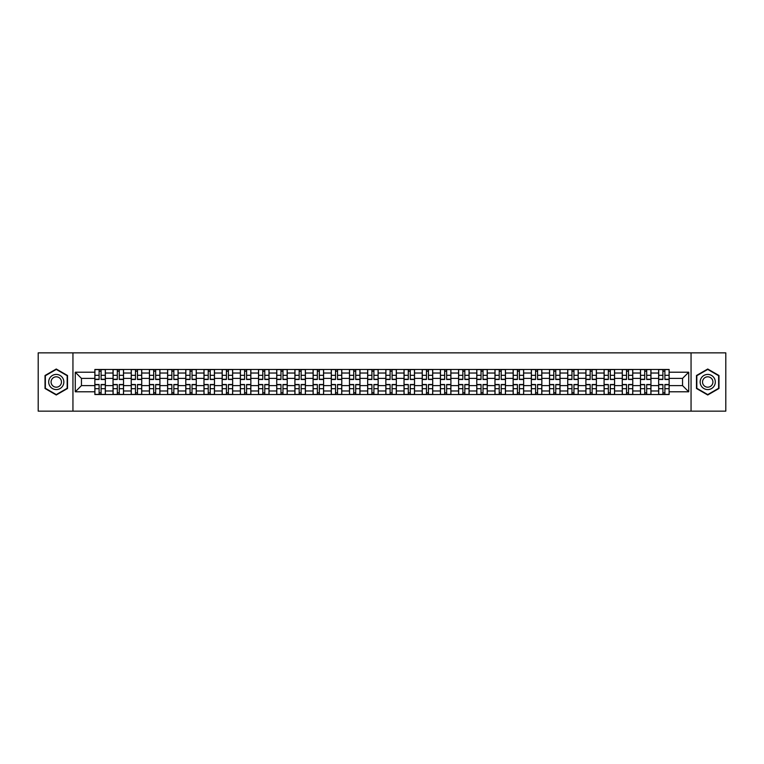 <?xml version="1.0" encoding="UTF-8"?>
<svg xmlns="http://www.w3.org/2000/svg" width="764" height="764" viewBox="0 0 764 764"><rect width="100%" height="100%" fill="white"/><g stroke="black" fill="none" stroke-linecap="round" stroke-linejoin="round"><path stroke-width="1.15" d="M691.057 411.147L725.8 411.147L725.8 352.853L38.2 352.853L38.2 411.147L691.057 411.147L691.057 352.853M113.043 394.53L113.043 373.023L105.356 373.023L105.356 394.53M105.356 373.023L105.356 369.47M113.043 373.023L113.043 369.47M123.539 369.47L123.539 394.53M131.236 394.53L131.236 369.47M141.722 369.47L141.722 394.53M149.419 394.53L149.419 369.47M159.915 369.47L159.915 394.53M167.602 394.53L167.602 369.47M178.098 369.47L178.098 394.53M185.795 394.53L185.795 369.47M196.281 369.47L196.281 394.53M203.978 394.53L203.978 369.47M214.474 369.47L214.474 394.53M222.162 394.53L222.162 369.47M232.657 369.47L232.657 394.53M240.354 394.53L240.354 369.47M250.85 369.47L250.85 394.53M258.538 394.53L258.538 369.47M269.033 369.47L269.033 394.53M276.73 394.53L276.73 369.47M287.216 369.47L287.216 394.53M294.914 394.53L294.914 369.47M305.409 369.47L305.409 394.53M313.097 394.53L313.097 369.47M323.592 369.47L323.592 394.53M331.289 394.53L331.289 369.47M341.775 369.47L341.775 394.53M349.473 394.53L349.473 369.47M359.968 369.47L359.968 394.53M367.656 394.53L367.656 369.47M378.151 369.47L378.151 394.53M385.849 394.53L385.849 369.47M396.344 369.47L396.344 394.53M404.032 394.53L404.032 369.47M414.527 369.47L414.527 394.53M422.225 394.53L422.225 369.47M432.711 369.47L432.711 394.53M440.408 394.53L440.408 369.47M450.903 369.47L450.903 394.53M458.591 394.53L458.591 369.47M469.086 369.47L469.086 394.53M476.784 394.53L476.784 369.47M487.27 369.47L487.27 394.53M494.967 394.53L494.967 369.47M505.462 369.47L505.462 394.53M513.15 394.53L513.15 369.47M523.646 369.47L523.646 394.53M531.343 394.53L531.343 369.47M541.838 369.47L541.838 394.53M549.526 394.53L549.526 369.47M560.022 369.47L560.022 394.53M567.719 394.53L567.719 369.47M578.205 369.47L578.205 394.53M585.902 394.53L585.902 369.47M596.397 369.47L596.397 394.53M604.085 394.53L604.085 369.47M614.581 369.47L614.581 394.53M622.278 394.53L622.278 369.47M632.764 369.47L632.764 394.53M640.461 394.53L640.461 369.47M650.957 369.47L650.957 394.53M658.644 394.53L658.644 369.47M658.644 385.61L650.957 385.61M640.461 385.61L632.764 385.61M622.278 385.61L614.581 385.61M604.085 385.61L596.397 385.61M585.902 385.61L578.205 385.61M567.719 385.61L560.022 385.61M549.526 385.61L541.838 385.61M531.343 385.61L523.646 385.61M513.15 385.61L505.462 385.61M494.967 385.61L487.27 385.61M476.784 385.61L469.086 385.61M458.591 385.61L450.903 385.61M440.408 385.61L432.711 385.61M422.225 385.61L414.527 385.61M404.032 385.61L396.344 385.61M385.849 385.61L378.151 385.61M367.656 385.61L359.968 385.61M349.473 385.61L341.775 385.61M331.289 385.61L323.592 385.61M313.097 385.61L305.409 385.61M294.914 385.61L287.216 385.61M276.73 385.61L269.033 385.61M258.538 385.61L250.85 385.61M240.354 385.61L232.657 385.61M222.162 385.61L214.474 385.61M203.978 385.61L196.281 385.61M185.795 385.61L178.098 385.61M167.602 385.61L159.915 385.61M149.419 385.61L141.722 385.61M131.236 385.61L123.539 385.61M113.043 385.61L105.356 385.61M658.644 378.39L650.957 378.39M640.461 378.39L632.764 378.39M622.278 378.39L614.581 378.39M604.085 378.39L596.397 378.39M585.902 378.39L578.205 378.39M567.719 378.39L560.022 378.39M549.526 378.39L541.838 378.39M531.343 378.39L523.646 378.39M513.15 378.39L505.462 378.39M494.967 378.39L487.27 378.39M476.784 378.39L469.086 378.39M458.591 378.39L450.903 378.39M440.408 378.39L432.711 378.39M422.225 378.39L414.527 378.39M404.032 378.39L396.344 378.39M385.849 378.39L378.151 378.39M367.656 378.39L359.968 378.39M349.473 378.39L341.775 378.39M331.289 378.39L323.592 378.39M313.097 378.39L305.409 378.39M294.914 378.39L287.216 378.39M276.73 378.39L269.033 378.39M258.538 378.39L250.85 378.39M240.354 378.39L232.657 378.39M222.162 378.39L214.474 378.39M203.978 378.39L196.281 378.39M185.795 378.39L178.098 378.39M167.602 378.39L159.915 378.39M149.419 378.39L141.722 378.39M131.236 378.39L123.539 378.39M113.043 378.39L105.356 378.39M81.452 385.61L94.86 385.61L94.86 378.39L81.452 378.39L81.452 385.61L75.273 391.789L75.273 372.211L94.86 372.211L94.86 378.39M669.14 378.39L669.14 385.61L682.548 385.61L682.548 378.39L669.14 378.39L669.14 369.47L94.86 369.47L94.86 372.211M669.14 372.211L688.727 372.211L688.727 391.789L669.14 391.789L669.14 385.61M94.86 385.61L94.86 394.53L669.14 394.53L669.14 391.789M94.86 391.789L75.273 391.789M72.943 411.147L72.943 352.853M67.519 375.506L56.269 369.012L45.019 375.506L45.019 388.494L56.269 394.988L67.519 388.494L67.519 375.506M718.981 375.506L707.731 369.012L696.481 375.506L696.481 388.494L707.731 394.988L718.981 388.494L718.981 375.506M101.096 392.782L99.11 392.782M99.11 371.218L101.096 371.218M119.279 392.782L117.303 392.782M117.303 371.218L119.279 371.218M137.472 392.782L135.486 392.782M135.486 371.218L137.472 371.218M155.655 392.782L153.679 392.782M153.679 371.218L155.655 371.218M173.839 392.782L171.862 392.782M171.862 371.218L173.839 371.218M192.031 392.782L190.045 392.782M190.045 371.218L192.031 371.218M210.215 392.782L208.238 392.782M208.238 371.218L210.215 371.218M228.407 392.782L226.421 392.782M226.421 371.218L228.407 371.218M246.591 392.782L244.604 392.782M244.604 371.218L246.591 371.218M264.774 392.782L262.797 392.782M262.797 371.218L264.774 371.218M282.966 392.782L280.98 392.782M280.98 371.218L282.966 371.218M301.15 392.782L299.173 392.782M299.173 371.218L301.15 371.218M319.333 392.782L317.356 392.782M317.356 371.218L319.333 371.218M337.526 392.782L335.539 392.782M335.539 371.218L337.526 371.218M355.709 392.782L353.732 392.782M353.732 371.218L355.709 371.218M373.902 392.782L371.915 392.782M371.915 371.218L373.902 371.218M392.085 392.782L390.098 392.782M390.098 371.218L392.085 371.218M410.268 392.782L408.291 392.782M408.291 371.218L410.268 371.218M428.461 392.782L426.474 392.782M426.474 371.218L428.461 371.218M446.644 392.782L444.667 392.782M444.667 371.218L446.644 371.218M464.827 392.782L462.85 392.782M462.85 371.218L464.827 371.218M483.02 392.782L481.033 392.782M481.033 371.218L483.02 371.218M501.203 392.782L499.226 392.782M499.226 371.218L501.203 371.218M519.396 392.782L517.409 392.782M517.409 371.218L519.396 371.218M537.579 392.782L535.593 392.782M535.593 371.218L537.579 371.218M555.762 392.782L553.785 392.782M553.785 371.218L555.762 371.218M573.955 392.782L571.969 392.782M571.969 371.218L573.955 371.218M592.138 392.782L590.161 392.782M590.161 371.218L592.138 371.218M610.321 392.782L608.345 392.782M608.345 371.218L610.321 371.218M628.514 392.782L626.528 392.782M626.528 371.218L628.514 371.218M646.697 392.782L644.721 392.782M644.721 371.218L646.697 371.218M664.89 392.782L662.904 392.782M662.904 371.218L664.89 371.218M75.273 372.211L81.452 378.39M682.548 385.61L688.727 391.789M682.548 378.39L688.727 372.211M101.096 379.498L101.096 369.585L105.289 369.585L105.289 379.498L101.096 379.498M99.11 371.103L101.096 371.103M99.11 369.585L94.917 369.585L94.917 379.498L99.11 379.498L99.11 369.585L101.096 369.585M99.11 384.502L99.11 394.415L94.917 394.415L94.917 384.502L99.11 384.502M101.096 392.897L99.11 392.897M101.096 394.415L105.289 394.415L105.289 384.502L101.096 384.502L101.096 394.415L99.11 394.415M119.279 379.498L119.279 369.585L123.482 369.585L123.482 379.498L119.279 379.498M117.303 371.103L119.279 371.103M117.303 369.585L113.101 369.585L113.101 379.498L117.303 379.498L117.303 369.585L119.279 369.585M137.472 379.498L137.472 369.585L141.665 369.585L141.665 379.498L137.472 379.498M135.486 371.103L137.472 371.103M135.486 369.585L131.293 369.585L131.293 379.498L135.486 379.498L135.486 369.585L137.472 369.585M155.655 379.498L155.655 369.585L159.857 369.585L159.857 379.498L155.655 379.498M153.679 371.103L155.655 371.103M153.679 369.585L149.477 369.585L149.477 379.498L153.679 379.498L153.679 369.585L155.655 369.585M49.708 385.791A7.573 7.573 0 0 0 60.06 388.561A7.573 7.573 0 0 0 62.829 378.209A7.573 7.573 0 0 0 52.477 375.439A7.573 7.573 0 0 0 49.708 385.791M51.78 384.598A5.186 5.186 0 0 0 58.866 386.488A5.186 5.186 0 0 0 60.767 379.402A5.186 5.186 0 0 0 53.681 377.512A5.186 5.186 0 0 0 51.78 384.598M56.269 369.413L67.175 375.707L67.175 388.293L56.269 394.587L45.372 388.293L45.372 375.707L56.269 369.413M701.171 385.791A7.573 7.573 0 0 0 711.523 388.561A7.573 7.573 0 0 0 714.292 378.209A7.573 7.573 0 0 0 703.94 375.439A7.573 7.573 0 0 0 701.171 385.791M703.233 384.598A5.186 5.186 0 0 0 710.319 386.488A5.186 5.186 0 0 0 712.22 379.402A5.186 5.186 0 0 0 705.134 377.512A5.186 5.186 0 0 0 703.233 384.598M707.731 369.413L718.628 375.707L718.628 388.293L707.731 394.587L696.825 388.293L696.825 375.707L707.731 369.413M117.303 384.502L117.303 394.415L113.101 394.415L113.101 384.502L117.303 384.502M119.279 392.897L117.303 392.897M119.279 394.415L123.482 394.415L123.482 384.502L119.279 384.502L119.279 394.415L117.303 394.415M135.486 384.502L135.486 394.415L131.293 394.415L131.293 384.502L135.486 384.502M137.472 392.897L135.486 392.897M137.472 394.415L141.665 394.415L141.665 384.502L137.472 384.502L137.472 394.415L135.486 394.415M153.679 384.502L153.679 394.415L149.477 394.415L149.477 384.502L153.679 384.502M155.655 392.897L153.679 392.897M155.655 394.415L159.857 394.415L159.857 384.502L155.655 384.502L155.655 394.415L153.679 394.415M173.839 379.498L173.839 369.585L178.041 369.585L178.041 379.498L173.839 379.498M171.862 371.103L173.839 371.103M171.862 369.585L167.66 369.585L167.66 379.498L171.862 379.498L171.862 369.585L173.839 369.585M192.031 379.498L192.031 369.585L196.224 369.585L196.224 379.498L192.031 379.498M190.045 371.103L192.031 371.103M190.045 369.585L185.853 369.585L185.853 379.498L190.045 379.498L190.045 369.585L192.031 369.585M171.862 384.502L171.862 394.415L167.66 394.415L167.66 384.502L171.862 384.502M173.839 392.897L171.862 392.897M173.839 394.415L178.041 394.415L178.041 384.502L173.839 384.502L173.839 394.415L171.862 394.415M190.045 384.502L190.045 394.415L185.853 394.415L185.853 384.502L190.045 384.502M192.031 392.897L190.045 392.897M192.031 394.415L196.224 394.415L196.224 384.502L192.031 384.502L192.031 394.415L190.045 394.415M210.215 379.498L210.215 369.585L214.417 369.585L214.417 379.498L210.215 379.498M208.238 371.103L210.215 371.103M208.238 369.585L204.036 369.585L204.036 379.498L208.238 379.498L208.238 369.585L210.215 369.585M228.407 379.498L228.407 369.585L232.6 369.585L232.6 379.498L228.407 379.498M226.421 371.103L228.407 371.103M226.421 369.585L222.228 369.585L222.228 379.498L226.421 379.498L226.421 369.585L228.407 369.585M246.591 379.498L246.591 369.585L250.783 369.585L250.783 379.498L246.591 379.498M244.604 371.103L246.591 371.103M244.604 369.585L240.412 369.585L240.412 379.498L244.604 379.498L244.604 369.585L246.591 369.585M264.774 379.498L264.774 369.585L268.976 369.585L268.976 379.498L264.774 379.498M262.797 371.103L264.774 371.103M262.797 369.585L258.595 369.585L258.595 379.498L262.797 379.498L262.797 369.585L264.774 369.585M282.966 379.498L282.966 369.585L287.159 369.585L287.159 379.498L282.966 379.498M280.98 371.103L282.966 371.103M280.98 369.585L276.788 369.585L276.788 379.498L280.98 379.498L280.98 369.585L282.966 369.585M301.15 379.498L301.15 369.585L305.352 369.585L305.352 379.498L301.15 379.498M299.173 371.103L301.15 371.103M299.173 369.585L294.971 369.585L294.971 379.498L299.173 379.498L299.173 369.585L301.15 369.585M319.333 379.498L319.333 369.585L323.535 369.585L323.535 379.498L319.333 379.498M317.356 371.103L319.333 371.103M317.356 369.585L313.154 369.585L313.154 379.498L317.356 379.498L317.356 369.585L319.333 369.585M337.526 379.498L337.526 369.585L341.718 369.585L341.718 379.498L337.526 379.498M335.539 371.103L337.526 371.103M335.539 369.585L331.347 369.585L331.347 379.498L335.539 379.498L335.539 369.585L337.526 369.585M208.238 384.502L208.238 394.415L204.036 394.415L204.036 384.502L208.238 384.502M210.215 392.897L208.238 392.897M210.215 394.415L214.417 394.415L214.417 384.502L210.215 384.502L210.215 394.415L208.238 394.415M226.421 384.502L226.421 394.415L222.228 394.415L222.228 384.502L226.421 384.502M228.407 392.897L226.421 392.897M228.407 394.415L232.6 394.415L232.6 384.502L228.407 384.502L228.407 394.415L226.421 394.415M244.604 384.502L244.604 394.415L240.412 394.415L240.412 384.502L244.604 384.502M246.591 392.897L244.604 392.897M246.591 394.415L250.783 394.415L250.783 384.502L246.591 384.502L246.591 394.415L244.604 394.415M262.797 384.502L262.797 394.415L258.595 394.415L258.595 384.502L262.797 384.502M264.774 392.897L262.797 392.897M264.774 394.415L268.976 394.415L268.976 384.502L264.774 384.502L264.774 394.415L262.797 394.415M280.98 384.502L280.98 394.415L276.788 394.415L276.788 384.502L280.98 384.502M282.966 392.897L280.98 392.897M282.966 394.415L287.159 394.415L287.159 384.502L282.966 384.502L282.966 394.415L280.98 394.415M299.173 384.502L299.173 394.415L294.971 394.415L294.971 384.502L299.173 384.502M301.15 392.897L299.173 392.897M301.15 394.415L305.352 394.415L305.352 384.502L301.15 384.502L301.15 394.415L299.173 394.415M317.356 384.502L317.356 394.415L313.154 394.415L313.154 384.502L317.356 384.502M319.333 392.897L317.356 392.897M319.333 394.415L323.535 394.415L323.535 384.502L319.333 384.502L319.333 394.415L317.356 394.415M335.539 384.502L335.539 394.415L331.347 394.415L331.347 384.502L335.539 384.502M337.526 392.897L335.539 392.897M337.526 394.415L341.718 394.415L341.718 384.502L337.526 384.502L337.526 394.415L335.539 394.415M355.709 379.498L355.709 369.585L359.911 369.585L359.911 379.498L355.709 379.498M353.732 371.103L355.709 371.103M353.732 369.585L349.53 369.585L349.53 379.498L353.732 379.498L353.732 369.585L355.709 369.585M373.902 379.498L373.902 369.585L378.094 369.585L378.094 379.498L373.902 379.498M371.915 371.103L373.902 371.103M371.915 369.585L367.723 369.585L367.723 379.498L371.915 379.498L371.915 369.585L373.902 369.585M392.085 379.498L392.085 369.585L396.277 369.585L396.277 379.498L392.085 379.498M390.098 371.103L392.085 371.103M390.098 369.585L385.906 369.585L385.906 379.498L390.098 379.498L390.098 369.585L392.085 369.585M410.268 379.498L410.268 369.585L414.47 369.585L414.47 379.498L410.268 379.498M408.291 371.103L410.268 371.103M408.291 369.585L404.089 369.585L404.089 379.498L408.291 379.498L408.291 369.585L410.268 369.585M428.461 379.498L428.461 369.585L432.653 369.585L432.653 379.498L428.461 379.498M426.474 371.103L428.461 371.103M426.474 369.585L422.282 369.585L422.282 379.498L426.474 379.498L426.474 369.585L428.461 369.585M446.644 379.498L446.644 369.585L450.846 369.585L450.846 379.498L446.644 379.498M444.667 371.103L446.644 371.103M444.667 369.585L440.465 369.585L440.465 379.498L444.667 379.498L444.667 369.585L446.644 369.585M464.827 379.498L464.827 369.585L469.029 369.585L469.029 379.498L464.827 379.498M462.85 371.103L464.827 371.103M462.85 369.585L458.648 369.585L458.648 379.498L462.85 379.498L462.85 369.585L464.827 369.585M483.02 379.498L483.02 369.585L487.212 369.585L487.212 379.498L483.02 379.498M481.033 371.103L483.02 371.103M481.033 369.585L476.841 369.585L476.841 379.498L481.033 379.498L481.033 369.585L483.02 369.585M501.203 379.498L501.203 369.585L505.405 369.585L505.405 379.498L501.203 379.498M499.226 371.103L501.203 371.103M499.226 369.585L495.024 369.585L495.024 379.498L499.226 379.498L499.226 369.585L501.203 369.585M519.396 379.498L519.396 369.585L523.588 369.585L523.588 379.498L519.396 379.498M517.409 371.103L519.396 371.103M517.409 369.585L513.217 369.585L513.217 379.498L517.409 379.498L517.409 369.585L519.396 369.585M537.579 379.498L537.579 369.585L541.771 369.585L541.771 379.498L537.579 379.498M535.593 371.103L537.579 371.103M535.593 369.585L531.4 369.585L531.4 379.498L535.593 379.498L535.593 369.585L537.579 369.585M555.762 379.498L555.762 369.585L559.964 369.585L559.964 379.498L555.762 379.498M553.785 371.103L555.762 371.103M553.785 369.585L549.583 369.585L549.583 379.498L553.785 379.498L553.785 369.585L555.762 369.585M573.955 379.498L573.955 369.585L578.147 369.585L578.147 379.498L573.955 379.498M571.969 371.103L573.955 371.103M571.969 369.585L567.776 369.585L567.776 379.498L571.969 379.498L571.969 369.585L573.955 369.585M592.138 379.498L592.138 369.585L596.34 369.585L596.34 379.498L592.138 379.498M590.161 371.103L592.138 371.103M590.161 369.585L585.959 369.585L585.959 379.498L590.161 379.498L590.161 369.585L592.138 369.585M610.321 379.498L610.321 369.585L614.523 369.585L614.523 379.498L610.321 379.498M608.345 371.103L610.321 371.103M608.345 369.585L604.143 369.585L604.143 379.498L608.345 379.498L608.345 369.585L610.321 369.585M353.732 384.502L353.732 394.415L349.53 394.415L349.53 384.502L353.732 384.502M355.709 392.897L353.732 392.897M355.709 394.415L359.911 394.415L359.911 384.502L355.709 384.502L355.709 394.415L353.732 394.415M371.915 384.502L371.915 394.415L367.723 394.415L367.723 384.502L371.915 384.502M373.902 392.897L371.915 392.897M373.902 394.415L378.094 394.415L378.094 384.502L373.902 384.502L373.902 394.415L371.915 394.415M390.098 384.502L390.098 394.415L385.906 394.415L385.906 384.502L390.098 384.502M392.085 392.897L390.098 392.897M392.085 394.415L396.277 394.415L396.277 384.502L392.085 384.502L392.085 394.415L390.098 394.415M408.291 384.502L408.291 394.415L404.089 394.415L404.089 384.502L408.291 384.502M410.268 392.897L408.291 392.897M410.268 394.415L414.47 394.415L414.47 384.502L410.268 384.502L410.268 394.415L408.291 394.415M426.474 384.502L426.474 394.415L422.282 394.415L422.282 384.502L426.474 384.502M428.461 392.897L426.474 392.897M428.461 394.415L432.653 394.415L432.653 384.502L428.461 384.502L428.461 394.415L426.474 394.415M444.667 384.502L444.667 394.415L440.465 394.415L440.465 384.502L444.667 384.502M446.644 392.897L444.667 392.897M446.644 394.415L450.846 394.415L450.846 384.502L446.644 384.502L446.644 394.415L444.667 394.415M462.85 384.502L462.85 394.415L458.648 394.415L458.648 384.502L462.85 384.502M464.827 392.897L462.85 392.897M464.827 394.415L469.029 394.415L469.029 384.502L464.827 384.502L464.827 394.415L462.85 394.415M481.033 384.502L481.033 394.415L476.841 394.415L476.841 384.502L481.033 384.502M483.02 392.897L481.033 392.897M483.02 394.415L487.212 394.415L487.212 384.502L483.02 384.502L483.02 394.415L481.033 394.415M499.226 384.502L499.226 394.415L495.024 394.415L495.024 384.502L499.226 384.502M501.203 392.897L499.226 392.897M501.203 394.415L505.405 394.415L505.405 384.502L501.203 384.502L501.203 394.415L499.226 394.415M517.409 384.502L517.409 394.415L513.217 394.415L513.217 384.502L517.409 384.502M519.396 392.897L517.409 392.897M519.396 394.415L523.588 394.415L523.588 384.502L519.396 384.502L519.396 394.415L517.409 394.415M535.593 384.502L535.593 394.415L531.4 394.415L531.4 384.502L535.593 384.502M537.579 392.897L535.593 392.897M537.579 394.415L541.771 394.415L541.771 384.502L537.579 384.502L537.579 394.415L535.593 394.415M553.785 384.502L553.785 394.415L549.583 394.415L549.583 384.502L553.785 384.502M555.762 392.897L553.785 392.897M555.762 394.415L559.964 394.415L559.964 384.502L555.762 384.502L555.762 394.415L553.785 394.415M571.969 384.502L571.969 394.415L567.776 394.415L567.776 384.502L571.969 384.502M573.955 392.897L571.969 392.897M573.955 394.415L578.147 394.415L578.147 384.502L573.955 384.502L573.955 394.415L571.969 394.415M590.161 384.502L590.161 394.415L585.959 394.415L585.959 384.502L590.161 384.502M592.138 392.897L590.161 392.897M592.138 394.415L596.34 394.415L596.34 384.502L592.138 384.502L592.138 394.415L590.161 394.415M608.345 384.502L608.345 394.415L604.143 394.415L604.143 384.502L608.345 384.502M610.321 392.897L608.345 392.897M610.321 394.415L614.523 394.415L614.523 384.502L610.321 384.502L610.321 394.415L608.345 394.415M628.514 379.498L628.514 369.585L632.707 369.585L632.707 379.498L628.514 379.498M626.528 371.103L628.514 371.103M626.528 369.585L622.335 369.585L622.335 379.498L626.528 379.498L626.528 369.585L628.514 369.585M626.528 384.502L626.528 394.415L622.335 394.415L622.335 384.502L626.528 384.502M628.514 392.897L626.528 392.897M628.514 394.415L632.707 394.415L632.707 384.502L628.514 384.502L628.514 394.415L626.528 394.415M646.697 379.498L646.697 369.585L650.899 369.585L650.899 379.498L646.697 379.498M644.721 371.103L646.697 371.103M644.721 369.585L640.519 369.585L640.519 379.498L644.721 379.498L644.721 369.585L646.697 369.585M644.721 384.502L644.721 394.415L640.519 394.415L640.519 384.502L644.721 384.502M646.697 392.897L644.721 392.897M646.697 394.415L650.899 394.415L650.899 384.502L646.697 384.502L646.697 394.415L644.721 394.415M664.89 379.498L664.89 369.585L669.083 369.585L669.083 379.498L664.89 379.498M662.904 371.103L664.89 371.103M662.904 369.585L658.711 369.585L658.711 379.498L662.904 379.498L662.904 369.585L664.89 369.585M662.904 384.502L662.904 394.415L658.711 394.415L658.711 384.502L662.904 384.502M664.89 392.897L662.904 392.897M664.89 394.415L669.083 394.415L669.083 384.502L664.89 384.502L664.89 394.415L662.904 394.415M640.461 373.023L632.764 373.023M622.278 373.023L614.581 373.023M604.085 373.023L596.397 373.023M585.902 373.023L578.205 373.023M567.719 373.023L560.022 373.023M549.526 373.023L541.838 373.023M531.343 373.023L523.646 373.023M513.15 373.023L505.462 373.023M494.967 373.023L487.27 373.023M476.784 373.023L469.086 373.023M458.591 373.023L450.903 373.023M440.408 373.023L432.711 373.023M422.225 373.023L414.527 373.023M404.032 373.023L396.344 373.023M385.849 373.023L378.151 373.023M367.656 373.023L359.968 373.023M349.473 373.023L341.775 373.023M331.289 373.023L323.592 373.023M313.097 373.023L305.409 373.023M294.914 373.023L287.216 373.023M276.73 373.023L269.033 373.023M258.538 373.023L250.85 373.023M240.354 373.023L232.657 373.023M222.162 373.023L214.474 373.023M203.978 373.023L196.281 373.023M185.795 373.023L178.098 373.023M167.602 373.023L159.915 373.023M149.419 373.023L141.722 373.023M131.236 373.023L123.539 373.023M658.644 373.023L650.957 373.023M640.461 390.977L632.764 390.977M622.278 390.977L614.581 390.977M604.085 390.977L596.397 390.977M585.902 390.977L578.205 390.977M567.719 390.977L560.022 390.977M549.526 390.977L541.838 390.977M531.343 390.977L523.646 390.977M513.15 390.977L505.462 390.977M494.967 390.977L487.27 390.977M476.784 390.977L469.086 390.977M458.591 390.977L450.903 390.977M440.408 390.977L432.711 390.977M422.225 390.977L414.527 390.977M404.032 390.977L396.344 390.977M385.849 390.977L378.151 390.977M367.656 390.977L359.968 390.977M349.473 390.977L341.775 390.977M331.289 390.977L323.592 390.977M313.097 390.977L305.409 390.977M294.914 390.977L287.216 390.977M276.73 390.977L269.033 390.977M258.538 390.977L250.85 390.977M240.354 390.977L232.657 390.977M222.162 390.977L214.474 390.977M203.978 390.977L196.281 390.977M185.795 390.977L178.098 390.977M167.602 390.977L159.915 390.977M149.419 390.977L141.722 390.977M131.236 390.977L123.539 390.977M113.043 390.977L105.356 390.977M658.644 390.977L650.957 390.977M101.096 379.25L105.289 379.25M101.096 375.315L105.289 375.315M94.917 379.25L99.11 379.25M94.917 375.315L99.11 375.315M99.11 384.75L94.917 384.75M99.11 388.685L94.917 388.685M105.289 384.75L101.096 384.75M105.289 388.685L101.096 388.685M119.279 379.25L123.482 379.25M119.279 375.315L123.482 375.315M113.101 379.25L117.303 379.25M113.101 375.315L117.303 375.315M137.472 379.25L141.665 379.25M137.472 375.315L141.665 375.315M131.293 379.25L135.486 379.25M131.293 375.315L135.486 375.315M155.655 379.25L159.857 379.25M155.655 375.315L159.857 375.315M149.477 379.25L153.679 379.25M149.477 375.315L153.679 375.315M117.303 384.75L113.101 384.75M117.303 388.685L113.101 388.685M123.482 384.75L119.279 384.75M123.482 388.685L119.279 388.685M135.486 384.75L131.293 384.75M135.486 388.685L131.293 388.685M141.665 384.75L137.472 384.75M141.665 388.685L137.472 388.685M153.679 384.75L149.477 384.75M153.679 388.685L149.477 388.685M159.857 384.75L155.655 384.75M159.857 388.685L155.655 388.685M173.839 379.25L178.041 379.25M173.839 375.315L178.041 375.315M167.66 379.25L171.862 379.25M167.66 375.315L171.862 375.315M192.031 379.25L196.224 379.25M192.031 375.315L196.224 375.315M185.853 379.25L190.045 379.25M185.853 375.315L190.045 375.315M171.862 384.75L167.66 384.75M171.862 388.685L167.66 388.685M178.041 384.75L173.839 384.75M178.041 388.685L173.839 388.685M190.045 384.75L185.853 384.75M190.045 388.685L185.853 388.685M196.224 384.75L192.031 384.75M196.224 388.685L192.031 388.685M210.215 379.25L214.417 379.25M210.215 375.315L214.417 375.315M204.036 379.25L208.238 379.25M204.036 375.315L208.238 375.315M228.407 379.25L232.6 379.25M228.407 375.315L232.6 375.315M222.228 379.25L226.421 379.25M222.228 375.315L226.421 375.315M246.591 379.25L250.783 379.25M246.591 375.315L250.783 375.315M240.412 379.25L244.604 379.25M240.412 375.315L244.604 375.315M264.774 379.25L268.976 379.25M264.774 375.315L268.976 375.315M258.595 379.25L262.797 379.25M258.595 375.315L262.797 375.315M282.966 379.25L287.159 379.25M282.966 375.315L287.159 375.315M276.788 379.25L280.98 379.25M276.788 375.315L280.98 375.315M301.15 379.25L305.352 379.25M301.15 375.315L305.352 375.315M294.971 379.25L299.173 379.25M294.971 375.315L299.173 375.315M319.333 379.25L323.535 379.25M319.333 375.315L323.535 375.315M313.154 379.25L317.356 379.25M313.154 375.315L317.356 375.315M337.526 379.25L341.718 379.25M337.526 375.315L341.718 375.315M331.347 379.25L335.539 379.25M331.347 375.315L335.539 375.315M208.238 384.75L204.036 384.75M208.238 388.685L204.036 388.685M214.417 384.75L210.215 384.75M214.417 388.685L210.215 388.685M226.421 384.75L222.228 384.75M226.421 388.685L222.228 388.685M232.6 384.75L228.407 384.75M232.6 388.685L228.407 388.685M244.604 384.75L240.412 384.75M244.604 388.685L240.412 388.685M250.783 384.75L246.591 384.75M250.783 388.685L246.591 388.685M262.797 384.75L258.595 384.75M262.797 388.685L258.595 388.685M268.976 384.75L264.774 384.75M268.976 388.685L264.774 388.685M280.98 384.75L276.788 384.75M280.98 388.685L276.788 388.685M287.159 384.75L282.966 384.75M287.159 388.685L282.966 388.685M299.173 384.75L294.971 384.75M299.173 388.685L294.971 388.685M305.352 384.75L301.15 384.75M305.352 388.685L301.15 388.685M317.356 384.75L313.154 384.75M317.356 388.685L313.154 388.685M323.535 384.75L319.333 384.75M323.535 388.685L319.333 388.685M335.539 384.75L331.347 384.75M335.539 388.685L331.347 388.685M341.718 384.75L337.526 384.75M341.718 388.685L337.526 388.685M355.709 379.25L359.911 379.25M355.709 375.315L359.911 375.315M349.53 379.25L353.732 379.25M349.53 375.315L353.732 375.315M373.902 379.25L378.094 379.25M373.902 375.315L378.094 375.315M367.723 379.25L371.915 379.25M367.723 375.315L371.915 375.315M392.085 379.25L396.277 379.25M392.085 375.315L396.277 375.315M385.906 379.25L390.098 379.25M385.906 375.315L390.098 375.315M410.268 379.25L414.47 379.25M410.268 375.315L414.47 375.315M404.089 379.25L408.291 379.25M404.089 375.315L408.291 375.315M428.461 379.25L432.653 379.25M428.461 375.315L432.653 375.315M422.282 379.25L426.474 379.25M422.282 375.315L426.474 375.315M446.644 379.25L450.846 379.25M446.644 375.315L450.846 375.315M440.465 379.25L444.667 379.25M440.465 375.315L444.667 375.315M464.827 379.25L469.029 379.25M464.827 375.315L469.029 375.315M458.648 379.25L462.85 379.25M458.648 375.315L462.85 375.315M483.02 379.25L487.212 379.25M483.02 375.315L487.212 375.315M476.841 379.25L481.033 379.25M476.841 375.315L481.033 375.315M501.203 379.25L505.405 379.25M501.203 375.315L505.405 375.315M495.024 379.25L499.226 379.25M495.024 375.315L499.226 375.315M519.396 379.25L523.588 379.25M519.396 375.315L523.588 375.315M513.217 379.25L517.409 379.25M513.217 375.315L517.409 375.315M537.579 379.25L541.771 379.25M537.579 375.315L541.771 375.315M531.4 379.25L535.593 379.25M531.4 375.315L535.593 375.315M555.762 379.25L559.964 379.25M555.762 375.315L559.964 375.315M549.583 379.25L553.785 379.25M549.583 375.315L553.785 375.315M573.955 379.25L578.147 379.25M573.955 375.315L578.147 375.315M567.776 379.25L571.969 379.25M567.776 375.315L571.969 375.315M592.138 379.25L596.34 379.25M592.138 375.315L596.34 375.315M585.959 379.25L590.161 379.25M585.959 375.315L590.161 375.315M610.321 379.25L614.523 379.25M610.321 375.315L614.523 375.315M604.143 379.25L608.345 379.25M604.143 375.315L608.345 375.315M353.732 384.75L349.53 384.75M353.732 388.685L349.53 388.685M359.911 384.75L355.709 384.75M359.911 388.685L355.709 388.685M371.915 384.75L367.723 384.75M371.915 388.685L367.723 388.685M378.094 384.75L373.902 384.75M378.094 388.685L373.902 388.685M390.098 384.75L385.906 384.75M390.098 388.685L385.906 388.685M396.277 384.75L392.085 384.75M396.277 388.685L392.085 388.685M408.291 384.75L404.089 384.75M408.291 388.685L404.089 388.685M414.47 384.75L410.268 384.75M414.47 388.685L410.268 388.685M426.474 384.75L422.282 384.75M426.474 388.685L422.282 388.685M432.653 384.75L428.461 384.75M432.653 388.685L428.461 388.685M444.667 384.75L440.465 384.75M444.667 388.685L440.465 388.685M450.846 384.75L446.644 384.75M450.846 388.685L446.644 388.685M462.85 384.75L458.648 384.75M462.85 388.685L458.648 388.685M469.029 384.75L464.827 384.75M469.029 388.685L464.827 388.685M481.033 384.75L476.841 384.75M481.033 388.685L476.841 388.685M487.212 384.75L483.02 384.75M487.212 388.685L483.02 388.685M499.226 384.75L495.024 384.75M499.226 388.685L495.024 388.685M505.405 384.75L501.203 384.75M505.405 388.685L501.203 388.685M517.409 384.75L513.217 384.75M517.409 388.685L513.217 388.685M523.588 384.75L519.396 384.75M523.588 388.685L519.396 388.685M535.593 384.75L531.4 384.75M535.593 388.685L531.4 388.685M541.771 384.75L537.579 384.75M541.771 388.685L537.579 388.685M553.785 384.75L549.583 384.75M553.785 388.685L549.583 388.685M559.964 384.75L555.762 384.75M559.964 388.685L555.762 388.685M571.969 384.75L567.776 384.75M571.969 388.685L567.776 388.685M578.147 384.75L573.955 384.75M578.147 388.685L573.955 388.685M590.161 384.75L585.959 384.75M590.161 388.685L585.959 388.685M596.34 384.75L592.138 384.75M596.34 388.685L592.138 388.685M608.345 384.75L604.143 384.75M608.345 388.685L604.143 388.685M614.523 384.75L610.321 384.75M614.523 388.685L610.321 388.685M628.514 379.25L632.707 379.25M628.514 375.315L632.707 375.315M622.335 379.25L626.528 379.25M622.335 375.315L626.528 375.315M626.528 384.75L622.335 384.75M626.528 388.685L622.335 388.685M632.707 384.75L628.514 384.75M632.707 388.685L628.514 388.685M646.697 379.25L650.899 379.25M646.697 375.315L650.899 375.315M640.519 379.25L644.721 379.25M640.519 375.315L644.721 375.315M644.721 384.75L640.519 384.75M644.721 388.685L640.519 388.685M650.899 384.75L646.697 384.75M650.899 388.685L646.697 388.685M664.89 379.25L669.083 379.25M664.89 375.315L669.083 375.315M658.711 379.25L662.904 379.25M658.711 375.315L662.904 375.315M662.904 384.75L658.711 384.75M662.904 388.685L658.711 388.685M669.083 384.75L664.89 384.75M669.083 388.685L664.89 388.685"/></g></svg>
